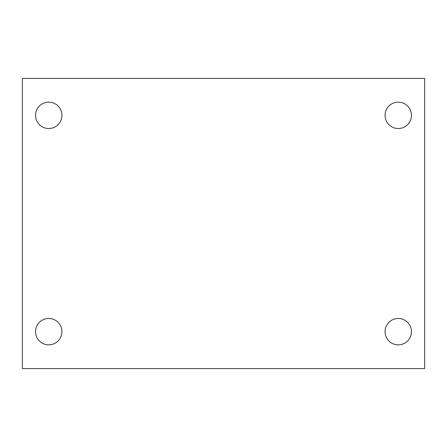 <?xml version="1.0" encoding="UTF-8"?>
<svg xmlns="http://www.w3.org/2000/svg" width="447" height="447" viewBox="0 0 447 447"><rect width="100%" height="100%" fill="white"/><g stroke="black" fill="none" stroke-linecap="round" stroke-linejoin="round"><path stroke-width="0.67" d="M22.35 78.409L424.65 78.409L424.65 368.591L22.35 368.591L22.35 78.409M48.729 318.471A13.192 13.192 0 0 1 61.921 331.657A13.192 13.192 0 0 1 48.729 344.849A13.192 13.192 0 0 1 35.542 331.657A13.192 13.192 0 0 1 48.729 318.471M398.271 318.471A13.192 13.192 0 0 1 411.458 331.657A13.192 13.192 0 0 1 398.271 344.849A13.192 13.192 0 0 1 385.079 331.657A13.192 13.192 0 0 1 398.271 318.471M398.271 102.151A13.192 13.192 0 0 1 411.458 115.343A13.192 13.192 0 0 1 398.271 128.529A13.192 13.192 0 0 1 385.079 115.343A13.192 13.192 0 0 1 398.271 102.151M48.729 102.151A13.192 13.192 0 0 1 61.921 115.343A13.192 13.192 0 0 1 48.729 128.529A13.192 13.192 0 0 1 35.542 115.343A13.192 13.192 0 0 1 48.729 102.151"/></g></svg>
